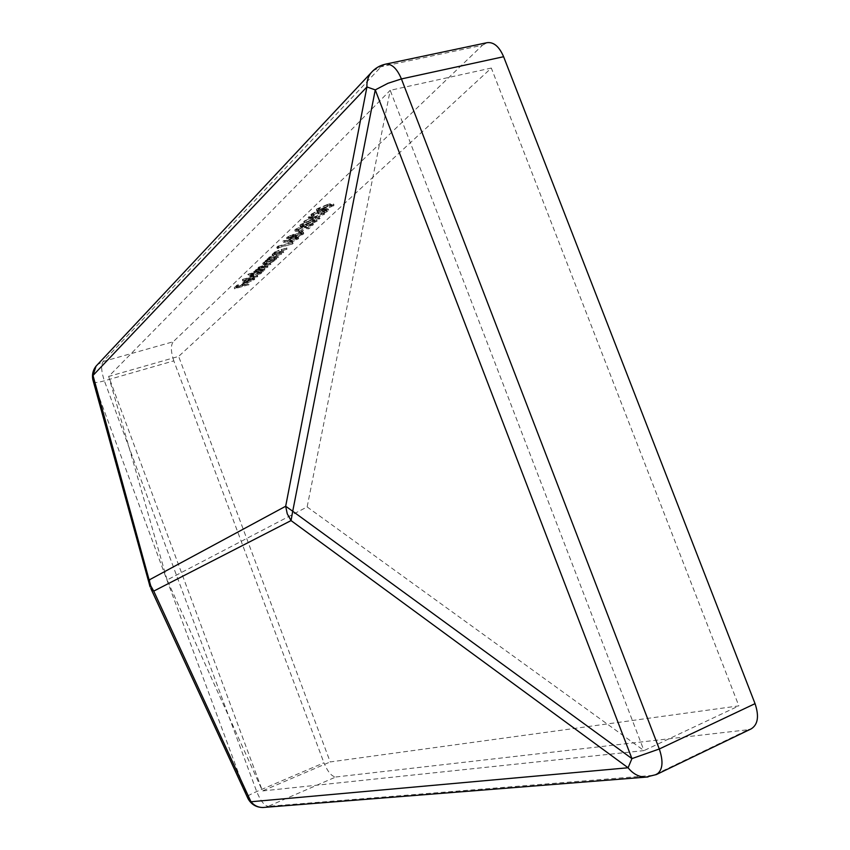 <?xml version="1.0" encoding="UTF-8"?>
<svg xmlns="http://www.w3.org/2000/svg" width="850" height="850" viewBox="0 0 850 850"><rect width="100%" height="100%" fill="white"/><g stroke="black" fill="none" stroke-linecap="round" stroke-linejoin="round"><path stroke-width="0.64" stroke-dasharray="4.25 3.19" d="M317.305 212.925L313.459 214.88L313.098 215.443L314.373 215.666L313.746 216.251L311.397 216.038L311.865 215.284L317.942 212.319L320.301 212.298L325.55 210.141L328.652 210.226L328.036 211.193L321.151 214.551L326.995 210.811L325.04 210.704L318.017 213.988L318.644 213.031L317.305 212.925L316.827 211.65L312.981 213.605L313.459 214.88M319.377 219.013L313.873 218.864L304.215 222.827L313.002 218.843L308.529 218.726L309.251 218.046L314.596 218.184L324.679 214.051L315.478 218.216L320.099 218.333L319.377 219.013L318.899 217.759L313.395 217.611L313.873 218.864M311.111 221.574C314.447 220.628 316.466 220.447 317.156 221.032L306.467 225.951C303.078 226.929 301.027 227.131 300.305 226.546L311.111 221.574L310.643 220.331C313.979 219.385 315.998 219.204 316.689 219.789L316.71 221.765M291.773 242.006L283.305 242.409L288.883 241.814L295.736 238.266L298.701 238.266L298.244 238.988L291.773 242.006L291.306 240.794L282.837 241.188L283.305 242.409M265.03 269.737L254.086 273.009L259.792 269.216L258.517 268.919L258.836 268.398L270.98 264.18L260.036 268.143L267.994 266.964L257.093 270.916L265.03 269.737L264.594 268.579L264.499 270.226M254.394 274.082L248.689 275.262L263.298 271.352L260.971 272.319L261.683 272.669L261.205 273.424L253.629 276.93L250.049 277.004L254.394 274.082L253.959 272.935L247.732 274.603L248.168 275.751M249.103 284.591L234.632 288.841L237.32 286.291L238.765 285.908L236.566 287.991L240.879 286.822L244.524 284.346L242.314 286.429L249.103 284.591L248.678 283.475L248.604 285.069M491.321 68.053L390.214 90.323L643.981 750.603L262.48 790.946L167.131 579.966L307.137 506.94L390.214 90.323L108.662 376.444L178.649 356.405L330.204 761.94L738.852 705.883L491.321 68.053L178.649 356.405M247.722 282.668L253.013 280.234L253.385 279.639L252.386 279.384L253.428 278.8L254.819 279.108L246.978 283.209L243.281 283.369L247.403 280.574L251.43 279.193L247.722 282.668L247.297 281.531L252.588 279.108L253.013 280.234M257.773 276.505L243.27 280.404L257.773 276.505L257.348 275.368L257.263 276.983M267.58 261.598L276.739 258.804L274.369 259.803L275.071 260.174L274.55 260.961L266.783 264.573L263.181 264.605L267.58 261.598L267.144 260.419L265.179 260.939L265.625 262.119M278.545 257.114L267.41 260.429L269.864 259.409L269.025 259.059L269.461 258.368L281.956 253.927L270.672 258.113L270.364 258.602L271.968 258.804L278.545 257.114L278.099 255.946L277.993 257.635M283.794 252.216L272.574 255.542L275.06 254.511L274.221 254.15L274.667 253.449L287.268 248.976L275.889 253.194L275.57 253.704L277.174 253.906L283.794 252.216L283.348 251.026L283.241 252.737M279.331 247.488L278.354 248.402L277.206 248.455L278.375 247.35L292.581 244.024L279.331 247.488L278.874 246.277L277.897 247.201L278.354 248.402M287.513 238.404L293.271 235.631L295.481 235.705L300.73 233.474L303.333 233.144L303.206 234.366L296.374 237.639L293.579 237.49L289.457 239.211L287.077 239.116L287.056 237.182L292.804 234.409L293.271 235.631M303.269 230.669L299.168 233.474L301.729 231.062L303.269 230.669L302.802 229.436L300.241 231.848L300.698 233.07M301.814 228.034L297.288 230.201L296.926 230.775L299.232 230.775L298.626 231.338L295.279 231.338L295.757 230.573L302.303 227.492L308.699 227.938L311.854 224.984L313.406 224.581L308.784 228.894L301.814 228.034L301.346 226.801L296.82 228.969L297.288 230.201M327.941 205.742C331.33 204.786 333.37 204.627 334.061 205.243L323.064 210.333C319.632 211.31 317.56 211.501 316.827 210.885L327.941 205.742L327.462 204.457C330.841 203.511 332.881 203.352 333.582 203.968L333.572 206.029M335.824 776.985L748.106 729.736L653.48 775.327L268.186 806.331L335.824 776.985C331.638 776.518 327.675 771.779 323.935 762.801L256.7 791.552C250.973 794.038 247.807 795.749 247.212 796.694L247.382 797.247M372.895 70.879L381.14 66.714L482.471 45.231L173.188 341.774L103.116 361.505L97.559 364.544M93.341 381.48L93.596 382.086C94.839 382.893 98.419 382.468 104.359 380.821L173.814 360.868L323.935 762.801M751.219 728.854L748.106 729.736M173.814 360.868C170.818 351.815 170.606 345.451 173.188 341.774M482.471 45.231L487.124 42.67M149.696 585.82L150.11 586.925M307.137 506.94L643.981 750.603L738.852 705.883M167.131 579.966L108.662 376.444L262.48 790.946L330.204 761.94M248.179 283.942L234.207 287.714L234.632 288.841M234.207 287.714L236.895 285.164L237.32 286.291M236.895 285.164L238.34 284.771L238.765 285.908M238.34 284.771L236.141 286.864L236.566 287.991M236.141 286.864L240.454 285.696L240.879 286.822M240.454 285.696L242.664 283.613L243.089 284.739M242.664 283.613L244.099 283.22L244.524 284.346M244.099 283.22L241.889 285.313L242.314 286.429M241.889 285.313L248.678 283.475M252.588 279.108L252.949 278.513L251.951 278.248L252.386 279.384M251.951 278.248L253.002 277.663L253.428 278.8M253.002 277.663L254.384 277.982L254.331 279.841M253.906 278.704L246.553 282.072L246.978 283.209M246.553 282.072L243.599 282.551L244.024 283.688M243.281 281.552L246.978 279.438L247.403 280.574M246.978 279.438L251.005 278.056L251.43 279.193M251.005 278.056L247.297 281.531M246.096 281.828L249.231 278.874L244.577 281.191L244.481 281.934L246.096 281.828L246.521 282.954L249.656 280.011L245.002 282.328L244.906 283.061L246.521 282.954M249.231 278.874L249.656 280.011M244.481 281.934L244.906 283.061M244.577 281.191L245.002 282.328M256.827 275.846L242.335 279.735L242.771 280.882M242.335 279.735L242.845 279.257L243.27 280.404M242.845 279.257L257.348 275.368M247.732 274.603L248.253 274.114L248.689 275.262M248.253 274.114L262.863 270.204L263.298 271.352M262.863 270.204L262.767 271.841M262.331 270.693L260.546 271.182L260.971 272.319M260.546 271.182L261.258 271.533L261.205 273.424M260.769 272.276L253.194 275.783L253.629 276.93M253.194 275.783L249.613 275.857L250.059 275.134L250.495 276.282M250.059 275.134L253.959 272.935M259.526 272.606L259.887 272.021L257.168 272.074L250.994 275.347L253.725 275.294L259.526 272.606L259.951 273.743L260.312 273.169L257.603 273.222L251.781 275.931L251.43 276.494L254.161 276.441L259.951 273.743M257.168 272.074L257.603 273.222M251.345 274.784L251.781 275.931M253.725 275.294L254.161 276.441M264.063 269.078L253.651 271.862L254.086 273.009M253.651 271.862L254.171 271.363L254.607 272.521M254.171 271.363L255.988 270.884L256.424 272.032M255.988 270.884L255.117 270.714L255.553 271.873M255.117 270.714L255.457 270.024L255.893 271.182M255.457 270.024L259.356 268.058L259.792 269.216M259.356 268.058L258.081 267.761L258.4 267.24L258.836 268.398M258.4 267.24L270.544 263.011L270.98 264.18M270.544 263.011L270.449 264.679M270.002 263.521L259.601 266.985L260.036 268.143M259.601 266.985L267.559 265.816L267.994 266.964M267.559 265.816L267.463 267.463M267.017 266.316L256.658 269.769L257.093 270.916M256.658 269.769L264.594 268.579M265.179 260.939L265.721 260.429L266.167 261.609M265.721 260.429L276.293 257.635L276.739 258.804M276.293 257.635L276.186 259.314M275.751 258.145L273.923 258.634L274.369 259.803M273.923 258.634L274.624 258.995L274.55 260.961M274.114 259.803L266.348 263.404L266.783 264.573M266.348 263.404L262.735 263.436L263.213 262.671L263.659 263.84M263.213 262.671L267.144 260.419M272.839 260.121L273.222 259.505L270.491 259.537L264.52 262.321L264.148 262.916L266.9 262.894L272.839 260.121L273.286 261.29L273.668 260.674L270.938 260.706L264.594 264.095L267.336 264.063L273.286 261.29M270.491 259.537L270.938 260.706M264.52 262.321L264.966 263.489M266.9 262.894L267.336 264.063M277.557 256.456L266.964 259.25L267.41 260.429M266.964 259.25L267.506 258.74L267.952 259.919M267.506 258.74L269.418 258.23L269.864 259.409M269.418 258.23L268.579 257.879L269.014 257.189L269.461 258.368M269.014 257.189L281.509 252.748L281.956 253.927M281.509 252.748L281.403 254.447M280.957 253.268L273.477 255.287L273.923 256.466M273.477 255.287L270.226 256.934L270.672 258.113M270.226 256.934L269.918 257.423L271.522 257.624L271.968 258.804M271.522 257.624L278.099 255.946M282.795 251.558L272.127 254.363L272.574 255.542M272.127 254.363L272.68 253.831L273.126 255.021M272.68 253.831L274.614 253.332L275.06 254.511M274.614 253.332L273.774 252.96L274.21 252.259L274.667 253.449M274.21 252.259L286.811 247.786L287.268 248.976M286.811 247.786L286.694 249.507M286.248 248.317L278.715 250.336L279.172 251.536M278.715 250.336L275.432 252.004L275.889 253.194M275.432 252.004L275.113 252.514L276.728 252.716L277.174 253.906M276.728 252.716L283.348 251.026M277.897 247.201L276.749 247.244L277.206 248.455M276.749 247.244L277.918 246.139L278.375 247.35M277.918 246.139L292.697 242.282L293.154 243.482M292.697 242.282L292.124 242.824L292.581 244.024M292.124 242.824L278.874 246.277M282.837 241.188L284.091 240.561L284.559 241.772M284.091 240.561L288.416 240.603L288.883 241.814M288.416 240.603L288.947 240.008L289.404 241.219M288.947 240.008L295.279 237.044L295.736 238.266M295.279 237.044L298.233 237.054L298.244 238.988M297.787 237.777L291.306 240.794M296.299 238.149L296.629 237.617L294.78 237.575L290.009 240.242L291.943 240.242L296.299 238.149L296.756 239.36L297.086 238.829L295.237 238.786L290.806 240.943L290.466 241.453L292.4 241.442L296.756 239.36M294.78 237.575L295.237 238.786M290.349 239.732L290.806 240.943M291.943 240.242L292.4 241.442M292.804 234.409L295.014 234.483L295.481 235.705M295.014 234.483L300.273 232.252L300.73 233.474M300.273 232.252L302.866 231.923L303.333 233.144M302.866 231.923L303.206 234.366M302.738 233.144L295.917 236.428L296.374 237.639M295.917 236.428L293.123 236.268L293.579 237.49M293.123 236.268L289 237.989L289.457 239.211M289 237.989L286.609 237.894L287.056 237.182M301.219 233.538L301.676 232.847L299.699 232.804L294.525 235.779L296.544 235.864L301.219 233.538L301.676 234.749L302.143 234.069L300.167 234.026L295.407 236.353L294.993 237.001L297.011 237.076L301.676 234.749M293.388 235.546L293.686 235.046L292.166 234.982L288.564 236.81L288.214 237.363L289.606 237.437L293.388 235.546L293.856 236.768L294.153 236.279L292.634 236.204L288.671 238.584L293.856 236.768M292.166 234.982L292.634 236.204M288.564 236.81L289.021 238.032M289.606 237.437L290.062 238.648M299.699 232.804L300.167 234.026M294.939 235.131L295.407 236.353M296.544 235.864L297.011 237.076M300.241 231.848L298.701 232.252L299.168 233.474M298.701 232.252L301.261 229.84L301.729 231.062M301.261 229.84L302.802 229.436M296.82 228.969L296.459 229.532L298.764 229.532L299.232 230.775M298.764 229.532L298.159 230.106L298.626 231.338M298.159 230.106L294.812 230.095L295.29 229.341L295.757 230.573M295.29 229.341L301.835 226.259L302.303 227.492M301.835 226.259L308.231 226.706L308.699 227.938M308.231 226.706L311.387 223.741L311.854 224.984M311.387 223.741L312.938 223.348L313.406 224.581M312.938 223.348L308.316 227.662L308.784 228.894M308.316 227.662L304.714 226.812L305.182 228.044M304.714 226.812L301.346 226.801M316.232 220.522L305.989 224.708L306.467 225.951M305.989 224.708C302.611 225.686 300.549 225.887 299.827 225.303L300.252 224.613L300.73 225.866M300.252 224.613L310.643 220.331M310.016 220.915L301.559 224.666L306.595 224.134L314.702 220.904L314.999 220.394L313.576 220.182L310.016 220.915L310.484 222.158L302.026 225.909L307.073 225.377L315.18 222.148L315.478 221.648L314.054 221.425L310.484 222.158M301.846 224.188L302.313 225.441M313.576 220.182L314.054 221.425M314.702 220.904L315.18 222.148M313.395 217.611L303.737 221.574L304.215 222.827M303.737 221.574L304.449 220.894L304.927 222.158M304.449 220.894L312.524 217.589L313.002 218.843M312.524 217.589L308.051 217.472L308.529 218.726M308.051 217.472L308.773 216.782L309.251 218.046M308.773 216.782L314.118 216.931L314.596 218.184M314.118 216.931L324.201 212.798L324.679 214.051M324.201 212.798L323.478 213.477L323.956 214.742M323.478 213.477L314.999 216.962L315.478 218.216M314.999 216.962L319.621 217.09L320.099 218.333M319.621 217.09L318.899 217.759M312.981 213.605L312.619 214.179L313.894 214.391L314.373 215.666M313.894 214.391L313.267 214.986L313.746 216.251M313.267 214.986L310.919 214.774L311.387 214.019L311.865 215.284M311.387 214.019L317.464 211.044L317.942 212.319M317.464 211.044L319.812 211.023L320.301 212.298M319.812 211.023L321.895 209.971L322.384 211.236M321.895 209.971L325.061 208.877L325.55 210.141M325.061 208.877L328.174 208.962L327.558 209.929L328.036 211.193M327.558 209.929L320.673 213.297L321.151 214.551M320.673 213.297L321.311 212.702L321.789 213.956M321.311 212.702L323.978 211.639L324.456 212.904M323.978 211.639L325.996 210.322L326.474 211.586M325.996 210.322L326.517 209.546L324.562 209.44L325.04 210.704M324.562 209.44L319.122 212.319L319.6 213.584M319.122 212.319L317.539 212.723L318.017 213.988M317.539 212.723L318.155 211.767L316.827 211.65M333.094 204.754L322.575 209.058L323.064 210.333M322.575 209.058C319.154 210.035 317.071 210.226 316.338 209.61L316.795 208.866L317.284 210.141M316.795 208.866L327.462 204.457M326.804 205.073L318.112 208.962L323.212 208.462L331.532 205.137L331.851 204.595L330.427 204.351L326.804 205.073L327.293 206.348L318.591 210.237L323.701 209.727L332.01 206.412L332.339 205.87L330.916 205.626L327.293 206.348M318.421 208.441L318.909 209.727M330.427 204.351L330.916 205.626M331.532 205.137L332.01 206.412M385.433 64.175L381.14 66.714L103.116 361.505C100.863 365.149 101.288 371.588 104.359 380.821L256.7 791.552C260.461 800.753 264.286 805.683 268.186 806.331L264.477 807.372M656.402 774.552L647.955 776.974M247.212 796.694L149.961 586.415L93.596 382.086L247.212 796.694M264.871 264.52L265.306 265.689M264.329 265.03L264.764 266.188M263.5 266.889L263.936 268.048M261.715 267.729L262.151 268.887M260.217 269.748L260.652 270.906M276.08 254.182L276.537 255.361M275.963 254.586L276.409 255.765M274.284 256.955L274.72 258.124M281.35 249.22L281.807 250.41M281.223 249.634L281.669 250.824M279.501 252.046L279.947 253.226M287.725 241.241L288.182 242.452M305.894 226.153L306.361 227.386M306.595 224.134L307.073 225.377M323.212 208.462L323.701 209.727M253.385 279.639L252.949 278.513M254.819 279.108L254.384 277.982M243.281 283.369L242.856 282.232M244.673 282.837L244.248 281.711M261.683 272.669L261.258 271.533M250.049 277.004L249.613 275.857M260.312 273.169L259.887 272.021M251.43 276.494L250.994 275.347M255.531 271.766L255.096 270.619M258.517 268.919L258.081 267.761M259.781 268.568L259.335 267.399M256.849 271.32L256.413 270.173M275.071 260.174L274.624 258.995M263.181 264.605L262.735 263.436M273.668 260.674L273.222 259.505M264.594 264.095L264.148 262.916M269.025 259.059L268.579 257.879M270.364 258.602L269.918 257.423M274.221 254.15L273.774 252.96M275.57 253.704L275.113 252.514M298.701 238.266L298.233 237.054M297.086 238.829L296.629 237.617M290.466 241.453L290.009 240.242M303.811 233.452L303.344 232.241M287.077 239.116L286.609 237.894M294.153 236.279L293.686 235.046M288.671 238.584L288.214 237.363M302.143 234.069L301.676 232.847M294.993 237.001L294.525 235.779M296.926 230.775L296.459 229.532M295.279 231.338L294.812 230.095M300.305 226.546L299.827 225.303M317.156 221.032L316.689 219.789M302.026 225.909L301.559 224.666M315.478 221.648L314.999 220.394M313.098 215.443L312.619 214.179M311.397 216.038L310.919 214.774M328.652 210.226L328.174 208.962M326.995 210.811L326.517 209.546M318.644 213.031L318.155 211.767M316.827 210.885L316.338 209.61M334.061 205.243L333.582 203.968M318.591 210.237L318.112 208.962M332.339 205.87L331.851 204.595"/><path stroke-width="1.27" d="M755.044 703.651L503.614 56.716L401.423 78.933L659.292 748.988L755.044 703.651C759.252 716.168 757.977 724.572 751.219 728.854L656.402 774.552C662.702 770.451 663.669 761.929 659.292 748.988L631.933 758.614L628.086 767.773L250.973 801.763C254.182 805.577 258.145 807.489 262.863 807.5L264.477 807.372M647.955 776.974L645.841 777.134C638.966 777.059 633.048 773.946 628.086 767.773L291.051 520.582L292.719 511.254L285.674 506.249L366.934 86.955L375.264 89.898L387.961 83.289L401.423 78.933C396.971 68.414 391.648 63.495 385.433 64.175L487.124 42.67C493.744 41.884 499.248 46.559 503.614 56.716M385.433 64.175C379.642 65.461 374.786 68.436 370.876 73.068C367.965 76.914 366.658 81.536 366.934 86.955L93.001 375.466L93.341 381.48M247.382 797.247L250.973 801.763L153.733 591.111L150.79 588.412L248.104 798.809C251.409 804.525 256.328 807.415 262.863 807.5L645.841 777.134L656.402 774.552M97.559 364.544L96.007 366.201L93.001 375.466L150.716 585.756L153.733 591.111L291.051 520.582L287.247 513.804L285.674 506.249L149.536 579.753L149.696 585.82M150.11 586.925L92.82 379.589C91.885 374.627 92.948 370.164 96.007 366.201L372.895 70.879M375.264 89.898L631.933 758.614L292.719 511.254L375.264 89.898"/></g></svg>
